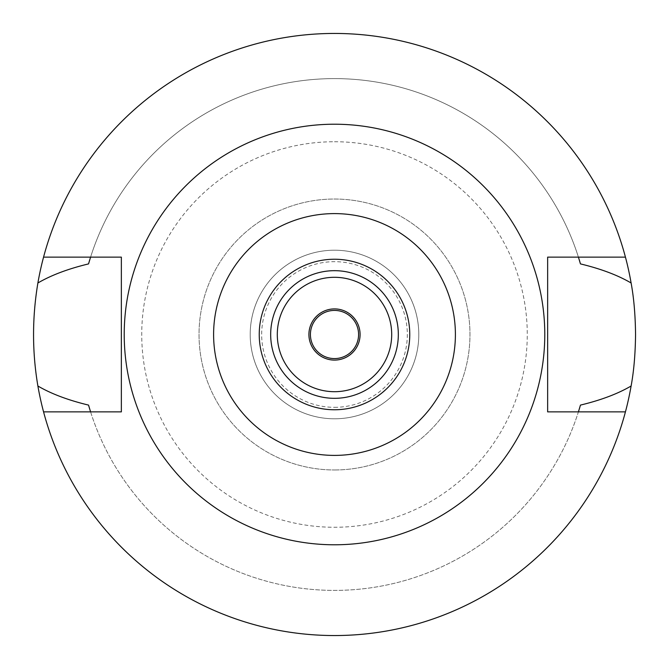 <?xml version="1.0" encoding="UTF-8"?>
<svg xmlns="http://www.w3.org/2000/svg" width="669" height="669" viewBox="0 0 669 669"><rect width="100%" height="100%" fill="white"/><g stroke="black" fill="none" stroke-linecap="round" stroke-linejoin="round"><path stroke-width="0.5" stroke-dasharray="3.35 2.51" d="M334.5 259.238A75.263 75.263 0 0 1 409.763 334.5A75.263 75.263 0 0 1 334.5 409.763A75.263 75.263 0 0 1 259.238 334.5A75.263 75.263 0 0 1 334.5 259.238M334.5 270.677A63.823 63.823 0 0 1 398.323 334.5A63.823 63.823 0 0 1 334.5 398.323A63.823 63.823 0 0 1 270.677 334.5A63.823 63.823 0 0 1 334.5 270.677M334.5 391.7A57.2 57.2 0 0 1 277.301 334.5A57.2 57.2 0 0 1 334.5 277.301A57.2 57.2 0 0 1 391.7 334.5A57.2 57.2 0 0 1 334.5 391.7M334.5 308.911A25.589 25.589 0 0 1 360.089 334.5A25.589 25.589 0 0 1 334.5 360.089A25.589 25.589 0 0 1 308.911 334.5A25.589 25.589 0 0 1 334.5 308.911M334.5 310.416A24.084 24.084 0 0 1 358.584 334.5A24.084 24.084 0 0 1 334.5 358.584A24.084 24.084 0 0 1 310.416 334.5A24.084 24.084 0 0 1 334.5 310.416M334.5 407.329A72.829 72.829 0 0 0 407.329 334.5A72.829 72.829 0 0 0 334.5 261.671A72.829 72.829 0 0 0 261.671 334.5A72.829 72.829 0 0 0 334.5 407.329M334.5 418.794A84.294 84.294 0 0 0 418.794 334.5A84.294 84.294 0 0 0 334.5 250.206A84.294 84.294 0 0 0 250.206 334.5A84.294 84.294 0 0 0 334.5 418.794A84.294 84.294 0 0 1 250.206 334.5A84.294 84.294 0 0 1 334.5 250.206A84.294 84.294 0 0 1 418.794 334.5A84.294 84.294 0 0 1 334.5 418.794M334.5 469.973A135.472 135.472 0 0 0 469.973 334.5A135.472 135.472 0 0 0 334.5 199.028A135.472 135.472 0 0 0 199.028 334.5A135.472 135.472 0 0 0 334.5 469.973A135.472 135.472 0 0 1 199.028 334.5A135.472 135.472 0 0 1 334.5 199.028A135.472 135.472 0 0 1 469.973 334.5A135.472 135.472 0 0 1 334.5 469.973M334.5 141.736A192.764 192.764 0 0 1 527.264 334.5A192.764 192.764 0 0 1 334.5 527.264A192.764 192.764 0 0 1 141.736 334.5A192.764 192.764 0 0 1 334.5 141.736M43.56 411.87A301.05 301.05 0 0 0 635.55 334.5A301.05 301.05 0 0 0 334.5 33.45A301.05 301.05 0 0 0 33.45 334.5A301.05 301.05 0 0 0 334.5 635.55A301.05 301.05 0 0 1 43.56 411.87L90.583 411.87A255.893 255.893 0 0 0 578.417 411.87L547.643 411.87L547.643 257.13L578.417 257.13A255.893 255.893 0 0 0 90.583 257.13L121.357 257.13L121.357 411.87L90.583 411.87A255.893 255.893 0 0 0 578.417 411.87L625.44 411.87A301.05 301.05 0 0 1 334.5 635.55A301.05 301.05 0 0 0 625.44 411.87M625.44 257.13A301.05 301.05 0 0 0 334.5 33.45A301.05 301.05 0 0 1 625.44 257.13L578.417 257.13A255.893 255.893 0 0 0 90.583 257.13L43.56 257.13A301.05 301.05 0 0 1 334.5 33.45A301.05 301.05 0 0 0 43.56 257.13M578.677 411.05A255.893 255.893 0 0 0 579.279 409.085M89.721 409.085A255.893 255.893 0 0 0 90.323 411.05M90.323 257.95A255.893 255.893 0 0 0 89.721 259.915M579.279 259.915A255.893 255.893 0 0 0 578.677 257.95M334.5 544.783A210.283 210.283 0 0 0 544.783 334.5A210.283 210.283 0 0 0 334.5 124.217A210.283 210.283 0 0 0 124.217 334.5A210.283 210.283 0 0 0 334.5 544.783"/><path stroke-width="1" d="M334.5 409.763A75.263 75.263 0 0 0 409.763 334.5A75.263 75.263 0 0 0 334.5 259.238A75.263 75.263 0 0 0 259.238 334.5A75.263 75.263 0 0 0 334.5 409.763M334.5 398.323A63.823 63.823 0 0 0 398.323 334.5A63.823 63.823 0 0 0 334.5 270.677A63.823 63.823 0 0 0 270.677 334.5A63.823 63.823 0 0 0 334.5 398.323M334.5 391.7A57.2 57.2 0 0 0 391.7 334.5A57.2 57.2 0 0 0 334.5 277.301A57.2 57.2 0 0 0 277.301 334.5A57.2 57.2 0 0 0 334.5 391.7M334.5 360.089A25.589 25.589 0 0 0 360.089 334.5A25.589 25.589 0 0 0 334.5 308.911A25.589 25.589 0 0 0 308.911 334.5A25.589 25.589 0 0 0 334.5 360.089M334.5 358.584A24.084 24.084 0 0 0 358.584 334.5A24.084 24.084 0 0 0 334.5 310.416A24.084 24.084 0 0 0 310.416 334.5A24.084 24.084 0 0 0 334.5 358.584M578.677 411.05A255.893 255.893 0 0 1 578.417 411.87L580.458 405.096C600.854 400.187 617.738 393.832 631.11 386.013A301.05 301.05 0 0 1 37.89 386.013C51.229 393.815 68.113 400.179 88.542 405.096A255.893 255.893 0 0 0 89.721 409.085M625.44 411.87L547.643 411.87L547.643 257.13L625.44 257.13A301.05 301.05 0 0 1 631.11 282.987C617.771 275.185 600.887 268.821 580.458 263.904L578.417 257.13A255.893 255.893 0 0 1 578.677 257.95M631.11 386.013C633.869 371.078 635.349 353.901 635.55 334.5C635.349 315.099 633.869 297.922 631.11 282.987M579.279 409.085A255.893 255.893 0 0 0 580.458 405.096M90.323 411.05A255.893 255.893 0 0 0 90.583 411.87L88.542 405.096M90.323 257.95A255.893 255.893 0 0 1 90.583 257.13L88.542 263.904C68.146 268.813 51.262 275.168 37.89 282.987C32.112 317.558 32.112 351.902 37.89 386.013M37.89 282.987A301.05 301.05 0 0 1 625.44 257.13M89.721 259.915A255.893 255.893 0 0 0 88.542 263.904M580.458 263.904A255.893 255.893 0 0 0 579.279 259.915M43.56 411.87L121.357 411.87L121.357 257.13L43.56 257.13M334.5 124.217A210.283 210.283 0 0 1 544.783 334.5A210.283 210.283 0 0 1 334.5 544.783A210.283 210.283 0 0 1 124.217 334.5A210.283 210.283 0 0 1 334.5 124.217M334.5 455.397A120.897 120.897 0 0 1 213.603 334.5A120.897 120.897 0 0 1 334.5 213.603A120.897 120.897 0 0 1 455.397 334.5A120.897 120.897 0 0 1 334.5 455.397"/></g></svg>
